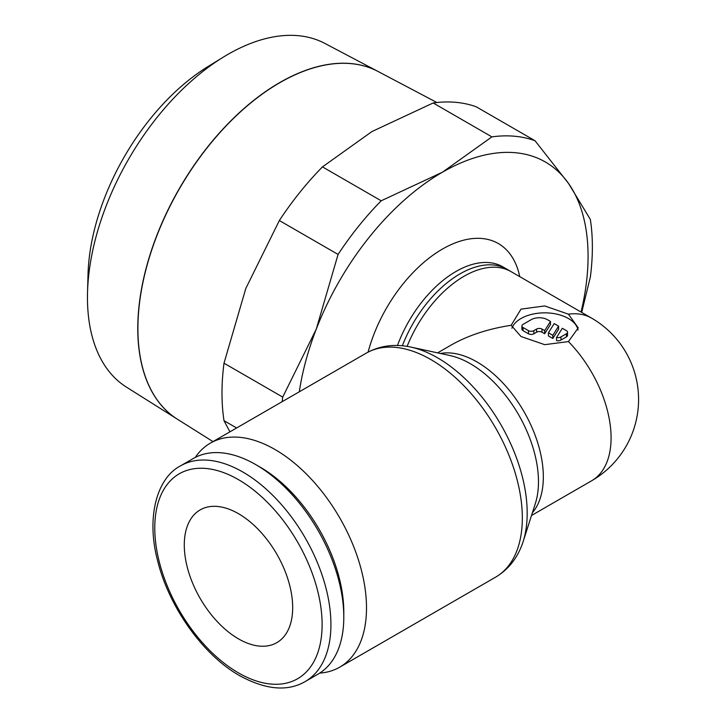 <?xml version="1.0" encoding="UTF-8"?>
<svg xmlns="http://www.w3.org/2000/svg" width="724" height="724" viewBox="0 0 724 724"><rect width="100%" height="100%" fill="white"/><g stroke="black" fill="none" stroke-linecap="round" stroke-linejoin="round"><path stroke-width="1.09" d="M319.737 673.094A129.352 74.681 -120 0 0 339.719 667.166A129.352 74.681 -120 0 0 366.507 607.952A129.352 74.681 -120 0 0 310.044 477.786A129.352 74.681 -120 0 0 210.367 443.124A129.352 74.681 -120 0 0 195.281 457.414M366.199 353.167A129.352 74.681 -120 0 1 430.871 359.566A129.352 74.681 -120 0 1 522.33 517.986A129.352 74.681 -120 0 1 495.542 577.2C507.271 570.222 515.85 560.041 521.289 546.674A126.836 73.224 -120 0 0 523.108 541.679A126.836 73.224 -120 0 0 527.19 513.126A126.836 73.224 -120 0 0 437.504 357.792A126.836 73.224 -120 0 0 410.743 347.058A126.836 73.224 -120 0 0 405.503 346.135C391.213 344.153 378.109 346.497 366.199 353.167L210.367 443.124M523.108 541.679L535.362 503.479A96.41 55.667 -120 0 0 538.475 481.777A96.41 55.667 -120 0 0 470.301 363.692A96.41 55.667 -120 0 0 449.948 355.538L410.743 347.058M511.18 325.284L520.999 309.13L544.71 305.944L568.412 314.171L578.25 327.882L568.431 341.574L544.71 344.669L520.99 336.497L511.18 325.284C487.994 328.859 467.867 335.511 450.79 345.257L437.613 352.869M255.726 464.591L260.124 467.125A118.329 68.318 -120 0 1 343.8 612.052L343.8 617.138A124.555 71.911 -120 0 0 255.726 464.591A124.555 71.911 -120 0 0 193.444 458.419L180.566 465.849C156.909 477.912 145.696 517.624 157.986 562.132C169.552 607.943 203.58 655.383 239.734 675.727C265.699 689.818 287.5 691.773 305.13 681.592A124.555 71.911 -120 0 0 330.922 624.568A124.555 71.911 -120 0 0 242.848 472.021A124.555 71.911 -120 0 0 180.566 465.849M519.751 276.649A111.849 64.581 120 0 0 442.409 249.092A111.849 64.581 120 0 0 368.091 352.117M229.942 431.83L223.997 420.68A220.368 127.234 -60 0 1 221.997 393.096A220.368 127.234 -60 0 1 223.997 363.195L245.807 288.469L279.346 220.53A220.368 127.234 -60 0 1 322.47 166.891L371.955 131.542L433.169 102.971A220.368 127.234 -60 0 1 476.292 106.826L535.018 140.727A220.368 127.234 120 0 0 491.895 136.881L442.409 172.222A205.996 118.935 -60 0 1 568.557 183.489A205.996 118.935 -60 0 1 588.078 256.323A205.996 118.935 -60 0 1 581.037 312.035M223.997 420.68L236.621 427.974M581.68 312.406L590.368 276.966A220.368 127.234 120 0 0 592.368 247.065A220.368 127.234 120 0 0 590.368 219.481L568.557 183.489L535.018 140.727M377.892 71.386L324.832 43.404A198.476 114.591 120 0 0 223.345 57.115A198.476 114.591 120 0 0 87.532 292.36A198.476 114.591 120 0 0 87.459 297.546A198.476 114.591 120 0 0 126.401 387.096L177.163 419.06A200.774 115.921 -60 0 1 137.777 328.47A200.774 115.921 -60 0 1 223.969 127.958A200.774 115.921 -60 0 1 377.892 71.386A200.774 115.921 -60 0 1 377.955 71.423M436.907 102.518L378.028 71.459A200.783 115.921 120 0 0 224.105 128.03A200.783 115.921 120 0 0 137.904 328.551A200.783 115.921 120 0 0 177.299 419.142L212.992 441.613M238.486 513.696A76.654 44.255 60 0 1 288.559 581.245A76.654 44.255 60 0 1 276.812 642.668A76.654 44.255 60 0 1 238.486 638.867A76.654 44.255 60 0 1 188.412 571.327A76.654 44.255 60 0 1 200.159 509.904A76.654 44.255 60 0 1 238.486 513.696M511.886 328.243A33.53 19.358 180 0 1 535.136 313.655A33.53 19.358 180 0 1 568.431 318.515A33.53 19.358 180 0 1 578.042 330.044M566.394 330.642A3.828 2.217 180 0 1 567.516 332.207A3.828 2.217 180 0 1 566.394 333.773L560.973 336.895A3.828 2.208 180 0 1 556.548 337.465L562.331 328.289L566.394 330.642M567.516 332.207L567.516 335.33A3.828 2.217 180 0 1 566.394 336.895L560.973 340.027L560.973 336.895M550.466 321.438L550.466 324.569L544.674 333.746L542.005 332.207A3.828 2.208 0 0 0 536.584 332.207L533.878 333.773A3.828 2.208 180 0 1 528.457 333.773L523.036 330.642A3.828 2.208 180 0 1 521.914 329.076L521.914 325.945A3.828 2.208 180 0 1 523.036 324.379L531.163 319.691A11.493 6.634 180 0 1 547.425 319.691L550.466 321.438L544.674 330.615L542.005 329.076A3.828 2.208 0 0 0 536.584 329.076L533.878 330.642A3.828 2.208 180 0 1 528.457 330.642L523.036 327.51A3.828 2.208 180 0 1 521.914 325.945M544.674 333.746L544.674 330.615M552.81 335.312L548.412 332.778L554.204 323.601L558.593 326.135L552.81 335.312L552.81 338.443L548.412 335.909L548.412 332.778M552.81 338.443L558.593 329.266L558.593 326.135M560.973 340.027A3.828 2.208 180 0 1 556.548 340.597L556.548 337.465M223.345 57.115L208.123 66.472A175.516 101.333 120 0 0 88.02 274.496L87.532 292.36M299.293 391.793A205.996 118.935 -60 0 1 316.261 329.149A205.996 118.935 -60 0 1 442.409 172.222L381.195 200.792A220.368 127.234 120 0 0 338.072 254.432L316.261 329.149L282.722 397.096A220.368 127.234 120 0 0 282.17 401.675M282.722 397.096L223.997 363.195M279.346 220.53L338.072 254.432M381.195 200.792L322.47 166.891M433.169 102.971L491.895 136.881M305.13 681.592L317.999 674.153A124.555 71.911 -120 0 0 343.8 617.138M532.384 512.773A93.894 54.209 -120 0 0 543.335 476.917A93.894 54.209 -120 0 0 476.935 361.919A93.894 54.209 -120 0 0 440.409 353.475M511.234 271.735A93.894 54.209 120 0 0 511.017 271.6L591.635 318.153A93.894 93.894 0 0 1 591.635 480.781A93.894 54.209 -120 0 0 611.083 437.803A93.894 54.209 -120 0 0 568.431 341.574M238.44 479.641A118.329 68.318 -120 0 0 154.773 527.95A118.329 68.318 -120 0 0 238.44 672.877A118.329 68.318 -120 0 0 322.117 624.568A118.329 68.318 -120 0 0 238.44 479.641M511.126 271.663L507.189 269.355A93.939 54.237 120 0 0 506.972 269.219L502.872 266.857A93.939 54.237 120 0 0 455.912 271.509A93.939 54.237 120 0 0 397.476 345.484M506.972 269.219A93.939 54.237 120 0 0 402.345 345.773M511.017 271.6A93.894 54.209 120 0 0 407.123 346.371M566.394 336.895L566.394 333.773M528.457 333.773L528.457 330.642M533.878 333.773L533.878 330.642M542.005 332.207L542.005 329.076M536.584 332.207L536.584 329.076M523.036 330.642L523.036 327.51M591.635 318.153A93.894 54.209 120 0 0 568.403 314.171M591.635 480.781L531.506 515.497M495.542 577.2L339.719 667.166"/></g></svg>
